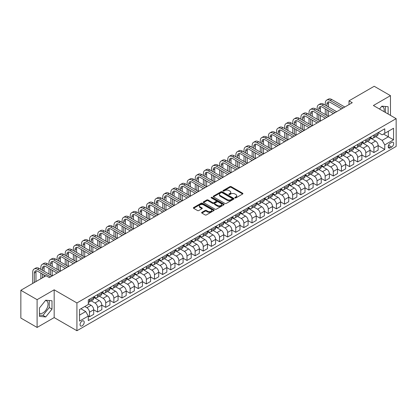 <?xml version="1.0" encoding="UTF-8"?>
<svg xmlns="http://www.w3.org/2000/svg" width="417" height="417" viewBox="0 0 417 417"><rect width="100%" height="100%" fill="white"/><g stroke="black" fill="none" stroke-linecap="round" stroke-linejoin="round"><path stroke-width="0.63" d="M234.995 197.898A0.631 0.365 0 0 0 235.892 197.898L242.668 193.983A0.902 0.521 0 0 0 242.934 193.613A0.902 0.521 0 0 0 242.668 193.248L231.185 186.613A0.902 0.521 0 0 0 229.908 186.613L223.126 190.527A0.631 0.365 0 0 0 222.939 190.788A0.631 0.365 0 0 0 223.126 191.043A0.631 0.365 0 0 0 224.018 191.043L224.899 190.538A2.888 1.668 0 0 1 228.98 190.538L229.939 191.09A2.888 1.668 0 0 1 230.783 192.268A2.888 1.668 0 0 1 229.939 193.446L229.063 193.957A0.631 0.365 0 0 0 228.876 194.213A0.631 0.365 0 0 0 229.063 194.473A0.631 0.365 0 0 0 229.955 194.473L230.83 193.962A2.888 1.668 0 0 1 234.917 193.962L235.871 194.515A2.888 1.668 0 0 1 236.72 195.698A2.888 1.668 0 0 1 235.871 196.876L234.995 197.382A0.631 0.365 0 0 0 234.813 197.637A0.631 0.365 0 0 0 234.995 197.898L234.995 197.382M39.443 313.24A7.172 4.139 120 0 0 42.987 312.859A7.172 4.139 120 0 0 47.674 306.542A7.172 4.139 120 0 0 46.574 300.793A7.172 4.139 120 0 0 45.516 300.469M82.128 325.849A2.94 1.699 120 0 0 84.046 323.253A2.94 1.699 120 0 0 83.598 320.897A2.94 1.699 120 0 0 82.128 321.043A2.94 1.699 120 0 0 80.205 323.634A2.94 1.699 120 0 0 80.658 325.995A2.94 1.699 120 0 0 82.128 325.849M381.644 106.408A7.172 4.139 -60 0 1 382.702 106.731A7.172 4.139 -60 0 1 384.01 111.641M201.891 212.331A0.902 0.521 0 0 0 201.625 212.701A0.902 0.521 0 0 0 201.891 213.066L205.112 214.927A0.902 0.521 0 0 0 206.389 214.927L213.921 210.58A0.902 0.521 0 0 0 214.187 210.215A0.902 0.521 0 0 0 213.921 209.845L202.433 203.215A0.902 0.521 0 0 0 201.156 203.215L193.629 207.562A0.902 0.521 0 0 0 193.363 207.927A0.902 0.521 0 0 0 193.629 208.297L197.517 210.543A0.902 0.521 0 0 0 198.794 210.543L202.021 208.682A0.902 0.521 0 0 0 202.281 208.318A0.902 0.521 0 0 0 202.021 207.947L200.087 206.832A2.413 1.392 0 0 1 199.383 205.847A2.413 1.392 0 0 1 200.869 204.559A2.413 1.392 0 0 1 203.501 204.862L211.065 209.225A2.413 1.392 0 0 1 211.773 210.215A2.413 1.392 0 0 1 210.283 211.502A2.413 1.392 0 0 1 207.65 211.2L206.389 210.47A0.902 0.521 0 0 0 205.112 210.47L201.891 212.331L201.891 213.066M54.168 289.815L37.103 299.667L20.85 290.284L20.85 318.056L37.103 327.444L54.168 317.587L76.926 330.728L76.926 302.951L54.168 289.815L54.168 317.587M390.463 115.363L390.463 95.655L373.392 105.511L396.15 118.647L76.926 302.951M390.463 95.655L374.205 86.272L349.013 100.82L349.013 104.573M20.85 290.284L46.042 275.736L49.295 277.613L352.266 102.697L349.013 100.82M224.961 203.47A0.902 0.521 0 0 0 226.238 203.47L233.765 199.123A0.902 0.521 0 0 0 234.031 198.753A0.902 0.521 0 0 0 233.765 198.388L222.282 191.752A0.902 0.521 0 0 0 221.005 191.752L213.473 196.099A0.902 0.521 0 0 0 213.207 196.47A0.902 0.521 0 0 0 213.473 196.84L224.961 203.47M211.523 198.033A0.631 0.365 0 0 1 212.164 198.122L212.164 197.371L223.846 204.116A0.902 0.521 0 0 1 224.106 204.481A0.902 0.521 0 0 1 223.846 204.851L216.314 209.198A0.902 0.521 0 0 1 215.036 209.198L203.548 202.568L203.548 201.828A0.902 0.521 0 0 0 203.287 202.198A0.902 0.521 0 0 0 203.548 202.568M203.548 201.828L206.775 199.972A0.902 0.521 0 0 1 208.047 199.972L212.706 202.662A0.902 0.521 0 0 0 213.984 202.662L216.121 201.427A0.902 0.521 0 0 0 216.387 201.057A0.902 0.521 0 0 0 216.121 200.686L211.273 197.887A0.631 0.365 0 0 1 211.085 197.632A0.631 0.365 0 0 1 211.476 197.293A0.631 0.365 0 0 1 212.164 197.371M391.662 142.411L390.234 143.234A2.851 1.647 120 0 0 388.373 145.747A2.851 1.647 120 0 0 388.811 148.03A2.851 1.647 120 0 0 390.234 147.889L391.662 147.06A2.851 1.647 120 0 0 393.528 144.553A2.851 1.647 120 0 0 393.09 142.265A2.851 1.647 120 0 0 391.662 142.411M76.926 330.728L396.15 146.424L396.15 118.647M378.24 132.554L382.17 134.827L384.771 133.325L384.771 128.78L88.305 299.948L88.305 304.488L79.527 309.555L79.527 321.116L88.305 316.05L88.305 320.595L384.771 149.427L384.771 144.887L382.17 140.383L375.707 136.651M384.771 133.325L393.549 128.259L393.549 139.82L384.771 144.887M37.103 299.667L37.103 327.444M383.536 134.039L388.347 136.818L388.347 131.261L393.549 128.259M382.17 140.383L388.347 136.818L393.549 139.82M79.527 315.111L85.704 311.546L80.893 308.768M88.305 316.086L89.473 316.764L89.473 312.224A3.68 2.121 -120 0 0 86.872 307.72L84.792 306.516M89.473 316.764L93.7 314.324L93.7 309.784A3.68 2.121 -120 0 0 91.099 305.275L88.305 303.665M93.7 309.821L97.599 312.072L97.599 307.532A3.68 2.121 -120 0 0 94.998 303.023L91.266 300.871M97.599 312.072L101.826 309.633L101.826 305.088A3.68 2.121 -120 0 0 99.225 300.584L93.7 297.394M101.826 305.129L105.725 307.381L105.725 302.836A3.68 2.121 -120 0 0 103.124 298.332L99.392 296.179M105.725 307.381L109.952 304.942L109.952 300.396A3.68 2.121 -120 0 0 107.351 295.893L101.826 292.703M109.952 300.438L113.857 302.69L113.857 298.145A3.68 2.121 -120 0 0 111.256 293.641L107.518 291.488M113.857 302.69L118.079 300.25L118.079 295.705A3.68 2.121 -120 0 0 115.478 291.202L109.952 288.011M118.079 295.742L121.983 297.993L121.983 293.453A3.68 2.121 -120 0 0 119.382 288.95L115.645 286.792M121.983 297.993L126.205 295.554L126.205 291.014A3.68 2.121 -120 0 0 123.604 286.51L118.079 283.32M126.205 291.05L130.109 293.302L130.109 288.762A3.68 2.121 -120 0 0 127.508 284.258L123.771 282.101M130.109 293.302L134.337 290.863L134.337 286.323A3.68 2.121 -120 0 0 131.736 281.819L126.205 278.629M134.337 286.359L138.236 288.611L138.236 284.071A3.68 2.121 -120 0 0 135.634 279.567L131.902 277.409M138.236 288.611L142.463 286.171L142.463 281.631A3.68 2.121 -120 0 0 139.862 277.128L134.337 273.933M142.463 281.668L146.362 283.92L146.362 279.38A3.68 2.121 -120 0 0 143.761 274.871L140.029 272.718M146.362 283.92L150.589 281.48L150.589 276.94A3.68 2.121 -120 0 0 147.988 272.431L142.463 269.241M150.589 276.977L154.488 279.228L154.488 274.683A3.68 2.121 -120 0 0 151.887 270.18L148.155 268.027M154.488 279.228L158.715 276.789L158.715 272.244A3.68 2.121 -120 0 0 156.114 267.74L150.589 264.55M158.715 272.285L162.614 274.537L162.614 269.992A3.68 2.121 -120 0 0 160.013 265.488L156.281 263.335M162.614 274.537L166.842 272.098L166.842 267.552A3.68 2.121 -120 0 0 164.241 263.049L158.715 259.859M166.842 267.589L170.741 269.846L170.741 265.301A3.68 2.121 -120 0 0 168.14 260.797L164.407 258.639M170.741 269.846L174.968 267.401L174.968 262.861A3.68 2.121 -120 0 0 172.367 258.358L166.842 255.168M174.968 262.898L178.867 265.149L178.867 260.609A3.68 2.121 -120 0 0 176.271 256.106L172.534 253.948M178.867 265.149L183.094 262.71L183.094 258.17A3.68 2.121 -120 0 0 180.493 253.666L174.968 250.476M183.094 258.206L186.998 260.458L186.998 255.918A3.68 2.121 -120 0 0 184.397 251.415L180.66 249.257M186.998 260.458L191.221 258.019L191.221 253.479A3.68 2.121 -120 0 0 188.62 248.975L183.094 245.785M191.221 253.515L195.125 255.767L195.125 251.227A3.68 2.121 -120 0 0 192.524 246.723L188.786 244.565M195.125 255.767L199.347 253.327L199.347 248.787A3.68 2.121 -120 0 0 196.751 244.284L191.221 241.089M199.347 248.824L203.251 251.076L203.251 246.536A3.68 2.121 -120 0 0 200.65 242.027L196.918 239.874M203.251 251.076L207.478 248.636L207.478 244.096A3.68 2.121 -120 0 0 204.877 239.587L199.347 236.397M207.478 244.133L211.377 246.384L211.377 241.839A3.68 2.121 -120 0 0 208.776 237.336L205.044 235.183M211.377 246.384L215.605 243.945L215.605 239.4A3.68 2.121 -120 0 0 213.004 234.896L207.478 231.706M215.605 239.441L219.504 241.693L219.504 237.148A3.68 2.121 -120 0 0 216.903 232.644L213.17 230.492M219.504 241.693L223.731 239.254L223.731 234.708A3.68 2.121 -120 0 0 221.13 230.205L215.605 227.015M223.731 234.745L227.63 237.002L227.63 232.457A3.68 2.121 -120 0 0 225.029 227.953L221.297 225.795M227.63 237.002L231.857 234.557L231.857 230.017A3.68 2.121 -120 0 0 229.256 225.514L223.731 222.324M231.857 230.054L235.756 232.305L235.756 227.765A3.68 2.121 -120 0 0 233.155 223.262L229.423 221.104M235.756 232.305L239.983 229.866L239.983 225.326A3.68 2.121 -120 0 0 237.382 220.822L231.857 217.632M239.983 225.362L243.882 227.614L243.882 223.074A3.68 2.121 -120 0 0 241.281 218.571L237.549 216.413M243.882 227.614L248.11 225.175L248.11 220.635A3.68 2.121 -120 0 0 245.509 216.131L239.983 212.941M248.11 220.671L252.014 222.923L252.014 218.383A3.68 2.121 -120 0 0 249.413 213.879L245.676 211.721M252.014 222.923L256.236 220.484L256.236 215.943A3.68 2.121 -120 0 0 253.635 211.44L248.11 208.245M256.236 215.98L260.14 218.232L260.14 213.692A3.68 2.121 -120 0 0 257.539 209.183L253.802 207.03M260.14 218.232L264.362 215.792L264.362 211.252A3.68 2.121 -120 0 0 261.761 206.743L256.236 203.553M264.362 211.289L268.267 213.54L268.267 208.995A3.68 2.121 -120 0 0 265.665 204.492L261.928 202.339M268.267 213.54L272.489 211.101L272.489 206.556A3.68 2.121 -120 0 0 269.893 202.052L264.362 198.862M272.489 206.597L276.393 208.849L276.393 204.304A3.68 2.121 -120 0 0 273.792 199.8L270.06 197.648M276.393 208.849L280.62 206.41L280.62 201.864A3.68 2.121 -120 0 0 278.019 197.361L272.489 194.171M280.62 201.901L284.519 204.153L284.519 199.613A3.68 2.121 -120 0 0 281.918 195.109L278.186 192.951M284.519 204.153L288.746 201.713L288.746 197.173A3.68 2.121 -120 0 0 286.145 192.67L280.62 189.48M288.746 197.21L292.645 199.462L292.645 194.921A3.68 2.121 -120 0 0 290.044 190.418L286.312 188.26M292.645 199.462L296.873 197.022L296.873 192.482A3.68 2.121 -120 0 0 294.272 187.978L288.746 184.788M296.873 192.518L300.772 194.77L300.772 190.23A3.68 2.121 -120 0 0 298.171 185.727L294.438 183.569M300.772 194.77L304.999 192.331L304.999 187.791A3.68 2.121 -120 0 0 302.398 183.287L296.873 180.097M304.999 187.827L308.898 190.079L308.898 185.539A3.68 2.121 -120 0 0 306.297 181.035L302.565 178.877M308.898 190.079L313.125 187.64L313.125 183.099A3.68 2.121 -120 0 0 310.524 178.591L304.999 175.401M313.125 183.136L317.024 185.388L317.024 180.848A3.68 2.121 -120 0 0 314.428 176.339L310.691 174.186M317.024 185.388L321.252 182.948L321.252 178.403A3.68 2.121 -120 0 0 318.651 173.899L313.125 170.709M321.252 178.445L325.156 180.697L325.156 176.151A3.68 2.121 -120 0 0 322.555 171.648L318.817 169.495M325.156 180.697L329.378 178.257L329.378 173.712A3.68 2.121 -120 0 0 326.777 169.208L321.252 166.018M329.378 173.753L333.282 176.005L333.282 171.46A3.68 2.121 -120 0 0 330.681 166.956L326.944 164.804M333.282 176.005L337.504 173.566L337.504 169.021A3.68 2.121 -120 0 0 334.903 164.517L329.378 161.327M337.504 169.057L341.408 171.309L341.408 166.769A3.68 2.121 -120 0 0 338.807 162.265L335.075 160.107M341.408 171.309L345.636 168.869L345.636 164.329A3.68 2.121 -120 0 0 343.035 159.826L337.504 156.636M345.636 164.366L349.535 166.618L349.535 162.077A3.68 2.121 -120 0 0 346.934 157.574L343.201 155.416M349.535 166.618L353.762 164.178L353.762 159.638A3.68 2.121 -120 0 0 351.161 155.134L345.636 151.944M353.762 159.675L357.661 161.926L357.661 157.386A3.68 2.121 -120 0 0 355.06 152.883L351.328 150.725M357.661 161.926L361.888 159.487L361.888 154.947A3.68 2.121 -120 0 0 359.287 150.443L353.762 147.248M361.888 154.983L365.787 157.235L365.787 152.695A3.68 2.121 -120 0 0 363.186 148.191L359.454 146.033M365.787 157.235L370.015 154.796L370.015 150.256A3.68 2.121 -120 0 0 367.413 145.747L361.888 142.557M370.015 150.292L373.913 152.544L373.913 148.004A3.68 2.121 -120 0 0 371.312 143.495L367.58 141.342M373.913 152.544L378.141 150.104L378.141 145.559A3.68 2.121 -120 0 0 375.54 141.055L370.015 137.865M370.114 137.245L371.312 137.944A3.68 2.121 -120 0 0 373.152 138.126A3.68 2.121 -120 0 0 373.913 136.442L373.913 135.051M361.982 141.936L363.186 142.635A3.68 2.121 -120 0 0 365.026 142.817A3.68 2.121 -120 0 0 365.787 141.134L365.787 139.742M353.856 146.633L355.06 147.326A3.68 2.121 -120 0 0 356.9 147.509A3.68 2.121 -120 0 0 357.661 145.825L357.661 144.433M345.729 151.324L346.934 152.017A3.68 2.121 -120 0 0 348.774 152.2A3.68 2.121 -120 0 0 349.535 150.516L349.535 149.13M337.603 156.015L338.807 156.709A3.68 2.121 -120 0 0 340.647 156.891A3.68 2.121 -120 0 0 341.408 155.207L341.408 153.821M329.477 160.707L330.681 161.4A3.68 2.121 -120 0 0 332.521 161.582A3.68 2.121 -120 0 0 333.282 159.899L333.282 158.512M321.351 165.398L322.555 166.091A3.68 2.121 -120 0 0 324.39 166.274A3.68 2.121 -120 0 0 325.156 164.59L325.156 163.203M313.224 170.089L314.428 170.788A3.68 2.121 -120 0 0 316.263 170.97A3.68 2.121 -120 0 0 317.024 169.286L317.024 167.895M305.098 174.786L306.297 175.479A3.68 2.121 -120 0 0 308.137 175.661A3.68 2.121 -120 0 0 308.898 173.978L308.898 172.586M296.972 179.477L298.171 180.17A3.68 2.121 -120 0 0 300.011 180.352A3.68 2.121 -120 0 0 300.772 178.669L300.772 177.277M288.84 184.168L290.044 184.861A3.68 2.121 -120 0 0 291.884 185.044A3.68 2.121 -120 0 0 292.645 183.36L292.645 181.974M280.714 188.859L281.918 189.553A3.68 2.121 -120 0 0 283.758 189.735A3.68 2.121 -120 0 0 284.519 188.051L284.519 186.665M272.588 193.551L273.792 194.244A3.68 2.121 -120 0 0 275.632 194.426A3.68 2.121 -120 0 0 276.393 192.743L276.393 191.356M264.461 198.242L265.665 198.935A3.68 2.121 -120 0 0 267.506 199.118A3.68 2.121 -120 0 0 268.267 197.434L268.267 196.047M256.335 202.933L257.539 203.632A3.68 2.121 -120 0 0 259.374 203.814A3.68 2.121 -120 0 0 260.14 202.13L260.14 200.739M248.209 207.63L249.413 208.323A3.68 2.121 -120 0 0 251.248 208.505A3.68 2.121 -120 0 0 252.014 206.822L252.014 205.43M240.083 212.321L241.281 213.014A3.68 2.121 -120 0 0 243.121 213.196A3.68 2.121 -120 0 0 243.882 211.513L243.882 210.121M231.956 217.012L233.155 217.705A3.68 2.121 -120 0 0 234.995 217.888A3.68 2.121 -120 0 0 235.756 216.204L235.756 214.818M223.825 221.703L225.029 222.397A3.68 2.121 -120 0 0 226.869 222.579A3.68 2.121 -120 0 0 227.63 220.895L227.63 219.509M215.698 226.395L216.903 227.088A3.68 2.121 -120 0 0 218.743 227.27A3.68 2.121 -120 0 0 219.504 225.587L219.504 224.2M207.572 231.086L208.776 231.784A3.68 2.121 -120 0 0 210.616 231.961A3.68 2.121 -120 0 0 211.377 230.278L211.377 228.891M199.446 235.777L200.65 236.475A3.68 2.121 -120 0 0 202.49 236.658A3.68 2.121 -120 0 0 203.251 234.974L203.251 233.583M191.32 240.473L192.524 241.167A3.68 2.121 -120 0 0 194.364 241.349A3.68 2.121 -120 0 0 195.125 239.666L195.125 238.274M183.193 245.165L184.397 245.858A3.68 2.121 -120 0 0 186.232 246.04A3.68 2.121 -120 0 0 186.998 244.357L186.998 242.965M175.067 249.856L176.271 250.549A3.68 2.121 -120 0 0 178.106 250.732A3.68 2.121 -120 0 0 178.867 249.048L178.867 247.662M166.941 254.547L168.14 255.24A3.68 2.121 -120 0 0 169.98 255.423A3.68 2.121 -120 0 0 170.741 253.739L170.741 252.353M158.814 259.238L160.013 259.932A3.68 2.121 -120 0 0 161.853 260.114A3.68 2.121 -120 0 0 162.614 258.431L162.614 257.044M150.683 263.93L151.887 264.628A3.68 2.121 -120 0 0 153.727 264.811A3.68 2.121 -120 0 0 154.488 263.127L154.488 261.735M142.557 268.621L143.761 269.319A3.68 2.121 -120 0 0 145.601 269.502A3.68 2.121 -120 0 0 146.362 267.818L146.362 266.427M134.43 273.317L135.634 274.011A3.68 2.121 -120 0 0 137.474 274.193A3.68 2.121 -120 0 0 138.236 272.509L138.236 271.118M126.304 278.009L127.508 278.702A3.68 2.121 -120 0 0 129.348 278.884A3.68 2.121 -120 0 0 130.109 277.201L130.109 275.809M118.178 282.7L119.382 283.393A3.68 2.121 -120 0 0 121.222 283.576A3.68 2.121 -120 0 0 121.983 281.892L121.983 280.505M110.052 287.391L111.256 288.084A3.68 2.121 -120 0 0 113.09 288.267A3.68 2.121 -120 0 0 113.857 286.583L113.857 285.197M101.925 292.082L103.124 292.776A3.68 2.121 -120 0 0 104.964 292.958A3.68 2.121 -120 0 0 105.725 291.274L105.725 289.888M93.799 296.774L94.998 297.472A3.68 2.121 -120 0 0 96.838 297.655A3.68 2.121 -120 0 0 97.599 295.971L97.599 294.579M378.141 145.601L384.771 149.427M373.152 138.126L377.38 135.681A3.68 2.121 -120 0 0 378.141 133.998L378.141 132.611M365.026 142.817L369.253 140.378A3.68 2.121 -120 0 0 370.015 138.694L370.015 137.302M356.9 147.509L361.127 145.069A3.68 2.121 -120 0 0 361.888 143.385L361.888 141.994M348.774 152.2L353.001 149.76A3.68 2.121 -120 0 0 353.762 148.077L353.762 146.685M340.647 156.891L344.869 154.452A3.68 2.121 -120 0 0 345.636 152.768L345.636 151.381M332.521 161.582L336.743 159.143A3.68 2.121 -120 0 0 337.504 157.459L337.504 156.073M324.39 166.274L328.617 163.834A3.68 2.121 -120 0 0 329.378 162.15L329.378 160.764M316.263 170.97L320.491 168.525A3.68 2.121 -120 0 0 321.252 166.842L321.252 165.455M308.137 175.661L312.364 173.222A3.68 2.121 -120 0 0 313.125 171.538L313.125 170.146M300.011 180.352L304.238 177.913A3.68 2.121 -120 0 0 304.999 176.229L304.999 174.838M291.884 185.044L296.112 182.604A3.68 2.121 -120 0 0 296.873 180.921L296.873 179.529M283.758 189.735L287.985 187.296A3.68 2.121 -120 0 0 288.746 185.612L288.746 184.225M275.632 194.426L279.854 191.987A3.68 2.121 -120 0 0 280.62 190.303L280.62 188.917M267.506 199.118L271.728 196.678A3.68 2.121 -120 0 0 272.489 194.994L272.489 193.608M259.374 203.814L263.601 201.375A3.68 2.121 -120 0 0 264.362 199.691L264.362 198.299M251.248 208.505L255.475 206.066A3.68 2.121 -120 0 0 256.236 204.382L256.236 202.99M243.121 213.196L247.349 210.757A3.68 2.121 -120 0 0 248.11 209.073L248.11 207.682M234.995 217.888L239.222 215.448A3.68 2.121 -120 0 0 239.983 213.765L239.983 212.373M226.869 222.579L231.096 220.14A3.68 2.121 -120 0 0 231.857 218.456L231.857 217.069M218.743 227.27L222.97 224.831A3.68 2.121 -120 0 0 223.731 223.147L223.731 221.761M210.616 231.961L214.844 229.522A3.68 2.121 -120 0 0 215.605 227.838L215.605 226.452M202.49 236.658L206.712 234.218A3.68 2.121 -120 0 0 207.478 232.535L207.478 231.143M194.364 241.349L198.586 238.91A3.68 2.121 -120 0 0 199.347 237.226L199.347 235.834M186.232 246.04L190.46 243.601A3.68 2.121 -120 0 0 191.221 241.917L191.221 240.526M178.106 250.732L182.333 248.292A3.68 2.121 -120 0 0 183.094 246.609L183.094 245.222M169.98 255.423L174.207 252.983A3.68 2.121 -120 0 0 174.968 251.3L174.968 249.913M161.853 260.114L166.081 257.675A3.68 2.121 -120 0 0 166.842 255.991L166.842 254.605M153.727 264.811L157.954 262.366A3.68 2.121 -120 0 0 158.715 260.682L158.715 259.296M145.601 269.502L149.828 267.062A3.68 2.121 -120 0 0 150.589 265.379L150.589 263.987M137.474 274.193L141.697 271.754A3.68 2.121 -120 0 0 142.463 270.07L142.463 268.678M129.348 278.884L133.57 276.445A3.68 2.121 -120 0 0 134.337 274.761L134.337 273.37M121.222 283.576L125.444 281.136A3.68 2.121 -120 0 0 126.205 279.453L126.205 278.066M113.09 288.267L117.318 285.827A3.68 2.121 -120 0 0 118.079 284.144L118.079 282.757M104.964 292.958L109.191 290.519A3.68 2.121 -120 0 0 109.952 288.835L109.952 287.449M96.838 297.655L101.065 295.21A3.68 2.121 -120 0 0 101.826 293.526L101.826 292.14M88.305 302.492A3.68 2.121 -120 0 0 88.712 302.346L92.939 299.906A3.68 2.121 -120 0 0 93.7 298.223L93.7 296.831M88.712 302.346A3.68 2.121 -120 0 0 89.473 300.662L89.473 299.27M85.704 311.546L88.305 316.05M388.123 114.013L388.123 106.716L381.847 106.153L379.522 109.045M39.443 316.383L45.719 316.946L51.995 309.143L51.995 300.777L45.719 300.214L39.443 308.022L39.443 316.383M385.391 112.434L385.391 106.471M39.443 315.054L42.987 315.372L49.263 307.564L49.263 300.532M49.263 307.564L51.995 309.143M42.987 315.372L45.719 316.946M235.251 197.986L235.871 197.627A2.888 1.668 0 0 0 236.72 196.449L236.72 195.698M230.783 192.268L230.783 193.019A2.888 1.668 0 0 1 229.939 194.197L229.314 194.562M242.668 193.248L242.668 193.983L231.185 187.363A0.902 0.521 0 0 0 229.908 187.363L223.376 191.132M233.765 198.388L233.765 199.123L222.282 192.503A0.902 0.521 0 0 0 221.005 192.503L213.483 196.845L213.473 196.099M232.17 199.013A0.631 0.365 0 0 0 232.358 198.753A0.631 0.365 0 0 0 232.17 198.497L222.089 192.675A0.631 0.365 0 0 0 221.198 192.675L220.27 193.207A2.888 1.668 0 0 0 219.425 194.39A2.888 1.668 0 0 0 220.27 195.568L227.161 199.545A2.888 1.668 0 0 0 231.247 199.545L232.17 199.013L232.17 199.764A0.631 0.365 0 0 0 232.358 199.503L232.358 198.753M219.425 194.39L219.425 195.14A2.888 1.668 0 0 0 220.27 196.318L220.27 195.568M232.17 199.764L231.247 200.296A2.888 1.668 0 0 1 227.161 200.296L220.27 196.318M203.564 202.573L206.775 200.723L206.775 199.972M216.387 201.057L216.387 201.807A0.902 0.521 0 0 1 216.121 202.177L213.984 203.413A0.902 0.521 0 0 1 212.706 203.413L208.047 200.723A0.902 0.521 0 0 0 206.775 200.723M212.164 198.122L223.83 204.856M217.544 205.451A2.413 1.392 0 0 0 220.171 205.753A2.413 1.392 0 0 0 221.662 204.466A2.413 1.392 0 0 0 220.958 203.48L218.289 201.943A0.902 0.521 0 0 0 217.017 201.943L214.875 203.173A0.902 0.521 0 0 0 214.614 203.543A0.902 0.521 0 0 0 214.875 203.913L217.544 205.451L217.544 206.201A2.413 1.392 0 0 0 220.171 206.504A2.413 1.392 0 0 0 221.662 205.216L221.662 204.466M214.614 203.543L214.614 204.294A0.902 0.521 0 0 0 214.875 204.664L214.875 203.913M217.544 206.201L214.875 204.664M211.773 210.215L211.773 210.966A2.413 1.392 0 0 1 210.283 212.253A2.413 1.392 0 0 1 207.65 211.951L206.389 211.221A0.902 0.521 0 0 0 205.112 211.221L201.901 213.077M199.383 205.847L199.383 206.597A2.413 1.392 0 0 0 200.087 207.583L200.087 206.832M202.021 207.947L202.021 208.682L200.087 207.583M213.921 209.845L213.921 210.58L202.433 203.965A0.902 0.521 0 0 0 201.156 203.965L193.639 208.302M325.286 105.136L325.286 103.26A6.896 3.982 60 0 1 326.714 100.101L328.335 99.163A6.896 3.982 60 0 1 331.786 99.507L344.786 107.013M326.714 100.101A6.896 3.982 60 0 1 330.16 100.445L343.165 107.951M341.539 108.889L330.16 102.321A4.597 2.653 -120 0 0 327.861 102.092A4.597 2.653 -120 0 0 326.907 104.198L326.907 106.074M328.82 101.878A4.597 2.653 -120 0 0 328.533 103.26L328.533 107.013M326.907 109.827L326.907 115.457M328.533 110.766L328.533 116.395L315.533 108.889L313.907 109.827L326.907 117.333M325.286 114.519L325.286 108.889M317.155 109.827L317.155 107.951A6.896 3.982 60 0 1 318.583 104.792L320.209 103.854A6.896 3.982 60 0 1 323.66 104.198L336.66 111.704M318.583 104.792A6.896 3.982 60 0 1 322.033 105.136L335.033 112.642M333.412 113.58L322.033 107.013A4.597 2.653 -120 0 0 319.735 106.783A4.597 2.653 -120 0 0 318.781 108.889L318.781 110.766M320.694 106.57A4.597 2.653 -120 0 0 320.407 107.951L320.407 111.704M318.781 114.519L318.781 120.148M320.407 115.457L320.407 121.086L307.402 113.58L305.781 114.519L318.781 122.025M317.155 119.21L317.155 113.58M325.281 118.272L313.907 111.704A4.597 2.653 -120 0 0 311.608 111.475A4.597 2.653 -120 0 0 310.655 113.58L310.655 115.457M312.568 111.266A4.597 2.653 -120 0 0 312.281 112.642L312.281 116.395M310.655 119.21L310.655 124.839M312.281 120.148L312.281 125.778L299.276 118.272L297.655 119.21L310.655 126.716M309.028 123.901L309.028 118.272M309.028 114.519L309.028 112.642A6.896 3.982 60 0 1 310.457 109.483A6.896 3.982 60 0 1 313.907 109.827M310.457 109.483L312.083 108.545A6.896 3.982 60 0 1 315.533 108.889M317.155 122.963L305.781 116.395A4.597 2.653 -120 0 0 303.482 116.166A4.597 2.653 -120 0 0 302.528 118.272L302.528 120.148M304.441 115.957A4.597 2.653 -120 0 0 304.155 117.333L304.155 121.086M302.528 123.901L302.528 129.531M304.155 124.839L304.155 130.474L291.149 122.963L289.523 123.901L302.528 131.412M300.902 128.592L300.902 122.963M300.902 119.21L300.902 117.333A6.896 3.982 60 0 1 302.33 114.175A6.896 3.982 60 0 1 305.781 114.519M302.33 114.175L303.957 113.236A6.896 3.982 60 0 1 307.402 113.58M309.028 127.654L297.655 121.086A4.597 2.653 -120 0 0 295.356 120.862A4.597 2.653 -120 0 0 294.402 122.963L294.402 124.839M296.315 120.649A4.597 2.653 -120 0 0 296.028 122.025L296.028 125.778M294.402 128.592L294.402 134.227M296.028 129.531L296.028 135.165L283.023 127.654L281.397 128.592L294.402 136.104M292.776 133.289L292.776 127.654M292.776 123.901L292.776 122.025A6.896 3.982 60 0 1 294.204 118.871A6.896 3.982 60 0 1 297.655 119.21M294.204 118.871L295.83 117.933A6.896 3.982 60 0 1 299.276 118.272M300.902 132.351L289.523 125.778A4.597 2.653 -120 0 0 287.224 125.553A4.597 2.653 -120 0 0 286.276 127.654L286.276 129.531M288.189 125.34A4.597 2.653 -120 0 0 287.902 126.716L287.902 130.474M286.276 133.289L286.276 138.918M287.902 134.227L287.902 139.857L274.897 132.351L273.271 133.289L286.276 140.795M284.649 137.98L284.649 132.351M284.649 128.592L284.649 126.716A6.896 3.982 60 0 1 286.078 123.562A6.896 3.982 60 0 1 289.523 123.901M286.078 123.562L287.704 122.624A6.896 3.982 60 0 1 291.149 122.963M292.776 137.042L281.397 130.474A4.597 2.653 -120 0 0 279.098 130.245A4.597 2.653 -120 0 0 278.149 132.351L278.149 134.227M280.062 130.031A4.597 2.653 -120 0 0 279.771 131.412L279.771 135.165M278.149 137.98L278.149 143.61M279.771 138.918L279.771 144.548L266.771 137.042L265.144 137.98L278.149 145.486M276.523 142.671L276.523 137.042M276.523 133.289L276.523 131.412A6.896 3.982 60 0 1 277.951 128.254A6.896 3.982 60 0 1 281.397 128.592M277.951 128.254L279.578 127.315A6.896 3.982 60 0 1 283.023 127.654M284.649 141.733L273.271 135.165A4.597 2.653 -120 0 0 270.972 134.936A4.597 2.653 -120 0 0 270.023 137.042L270.023 138.918M271.936 134.722A4.597 2.653 -120 0 0 271.644 136.104L271.644 139.857M270.023 142.671L270.023 148.301M271.644 143.61L271.644 149.239L258.644 141.733L257.018 142.671L270.023 150.177M268.397 147.363L268.397 141.733M268.397 137.98L268.397 136.104A6.896 3.982 60 0 1 269.825 132.945A6.896 3.982 60 0 1 273.271 133.289M269.825 132.945L271.451 132.007A6.896 3.982 60 0 1 274.897 132.351M276.523 146.424L265.144 139.857A4.597 2.653 -120 0 0 262.846 139.627A4.597 2.653 -120 0 0 261.892 141.733L261.892 143.61M263.805 139.414A4.597 2.653 -120 0 0 263.518 140.795L263.518 144.548M261.892 147.363L261.892 152.992M263.518 148.301L263.518 153.93L250.518 146.424L248.892 147.363L261.892 154.869M260.271 152.054L260.271 146.424M260.271 142.671L260.271 140.795A6.896 3.982 60 0 1 261.699 137.636A6.896 3.982 60 0 1 265.144 137.98M261.699 137.636L263.32 136.698A6.896 3.982 60 0 1 266.771 137.042M268.397 151.116L257.018 144.548A4.597 2.653 -120 0 0 254.719 144.318A4.597 2.653 -120 0 0 253.765 146.424L253.765 148.301M255.678 144.11A4.597 2.653 -120 0 0 255.392 145.486L255.392 149.239M253.765 152.054L253.765 157.683M255.392 152.992L255.392 158.622L242.392 151.116L240.765 152.054L253.765 159.56M252.139 156.745L252.139 151.116M252.139 147.363L252.139 145.486A6.896 3.982 60 0 1 253.567 142.327A6.896 3.982 60 0 1 257.018 142.671M253.567 142.327L255.194 141.389A6.896 3.982 60 0 1 258.644 141.733M260.271 155.807L248.892 149.239A4.597 2.653 -120 0 0 246.593 149.01A4.597 2.653 -120 0 0 245.639 151.116L245.639 152.992M247.552 148.801A4.597 2.653 -120 0 0 247.265 150.177L247.265 153.93M245.639 156.745L245.639 162.38M247.265 157.683L247.265 163.318L234.26 155.807L232.639 156.745L245.639 164.256M244.013 161.436L244.013 155.807M244.013 152.054L244.013 150.177A6.896 3.982 60 0 1 245.441 147.024A6.896 3.982 60 0 1 248.892 147.363M245.441 147.024L247.067 146.08A6.896 3.982 60 0 1 250.518 146.424M252.139 160.498L240.765 153.93A4.597 2.653 -120 0 0 238.467 153.706A4.597 2.653 -120 0 0 237.513 155.807L237.513 157.683M239.426 153.492A4.597 2.653 -120 0 0 239.139 154.869L239.139 158.622M237.513 161.436L237.513 167.071M239.139 162.38L239.139 168.009L226.134 160.498L224.508 161.436L237.513 168.948M235.886 166.133L235.886 160.498M235.886 156.745L235.886 154.869A6.896 3.982 60 0 1 237.315 151.715A6.896 3.982 60 0 1 240.765 152.054M237.315 151.715L238.941 150.777A6.896 3.982 60 0 1 242.392 151.116M244.013 165.195L232.639 158.622A4.597 2.653 -120 0 0 230.34 158.397A4.597 2.653 -120 0 0 229.386 160.498L229.386 162.38M231.299 158.184A4.597 2.653 -120 0 0 231.013 159.56L231.013 163.318M229.386 166.133L229.386 171.762M231.013 167.071L231.013 172.701L218.008 165.195L216.381 166.133L229.386 173.639M227.76 170.824L227.76 165.195M227.76 161.436L227.76 159.56A6.896 3.982 60 0 1 229.188 156.406A6.896 3.982 60 0 1 232.639 156.745M229.188 156.406L230.815 155.468A6.896 3.982 60 0 1 234.26 155.807M235.886 169.886L224.508 163.318A4.597 2.653 -120 0 0 222.209 163.089A4.597 2.653 -120 0 0 221.26 165.195L221.26 167.071M223.173 162.875A4.597 2.653 -120 0 0 222.887 164.256L222.887 168.009M221.26 170.824L221.26 176.454M222.887 171.762L222.887 177.392L209.881 169.886L208.255 170.824L221.26 178.33M219.634 175.515L219.634 169.886M219.634 166.133L219.634 164.256A6.896 3.982 60 0 1 221.062 161.098A6.896 3.982 60 0 1 224.508 161.436M221.062 161.098L222.688 160.159A6.896 3.982 60 0 1 226.134 160.498M227.76 174.577L216.381 168.009A4.597 2.653 -120 0 0 214.083 167.78A4.597 2.653 -120 0 0 213.134 169.886L213.134 171.762M215.047 167.566A4.597 2.653 -120 0 0 214.76 168.948L214.76 172.701M213.134 175.515L213.134 181.145M214.76 176.454L214.76 182.083L201.755 174.577L200.129 175.515L213.134 183.021M211.508 180.207L211.508 174.577M211.508 170.824L211.508 168.948A6.896 3.982 60 0 1 212.936 165.789A6.896 3.982 60 0 1 216.381 166.133M212.936 165.789L214.562 164.851A6.896 3.982 60 0 1 218.008 165.195M219.634 179.268L208.255 172.701A4.597 2.653 -120 0 0 205.956 172.471A4.597 2.653 -120 0 0 205.008 174.577L205.008 176.454M206.921 172.257A4.597 2.653 -120 0 0 206.629 173.639L206.629 177.392M205.008 180.207L205.008 185.836M206.629 181.145L206.629 186.774L193.629 179.268L192.002 180.207L205.008 187.713M203.381 184.898L203.381 179.268M203.381 175.515L203.381 173.639A6.896 3.982 60 0 1 204.81 170.48A6.896 3.982 60 0 1 208.255 170.824M204.81 170.48L206.436 169.542A6.896 3.982 60 0 1 209.881 169.886M211.508 183.96L200.129 177.392A4.597 2.653 -120 0 0 197.83 177.162A4.597 2.653 -120 0 0 196.876 179.268L196.876 181.145M198.794 176.954A4.597 2.653 -120 0 0 198.502 178.33L198.502 182.083M196.876 184.898L196.876 190.527M198.502 185.836L198.502 191.466L185.502 183.96L183.876 184.898L196.876 192.404M195.255 189.589L195.255 183.96M195.255 180.207L195.255 178.33A6.896 3.982 60 0 1 196.683 175.171A6.896 3.982 60 0 1 200.129 175.515M196.683 175.171L198.304 174.233A6.896 3.982 60 0 1 201.755 174.577M203.381 188.651L192.002 182.083A4.597 2.653 -120 0 0 189.704 181.854A4.597 2.653 -120 0 0 188.75 183.96L188.75 185.836M190.663 181.645A4.597 2.653 -120 0 0 190.376 183.021L190.376 186.774M188.75 189.589L188.75 195.224M190.376 190.527L190.376 196.162L177.376 188.651L175.75 189.589L188.75 197.1M187.129 194.286L187.129 188.651M187.129 184.898L187.129 183.021A6.896 3.982 60 0 1 188.557 179.868A6.896 3.982 60 0 1 192.002 180.207M188.557 179.868L190.178 178.929A6.896 3.982 60 0 1 193.629 179.268M195.255 193.342L183.876 186.774A4.597 2.653 -120 0 0 181.577 186.55A4.597 2.653 -120 0 0 180.624 188.651L180.624 190.527M182.537 186.336A4.597 2.653 -120 0 0 182.25 187.713L182.25 191.466M180.624 194.286L180.624 199.915M182.25 195.224L182.25 200.853L169.245 193.342L167.624 194.286L180.624 201.792M178.997 198.977L178.997 193.342M178.997 189.589L178.997 187.713A6.896 3.982 60 0 1 180.425 184.559A6.896 3.982 60 0 1 183.876 184.898M180.425 184.559L182.052 183.621A6.896 3.982 60 0 1 185.502 183.96M187.129 198.039L175.75 191.466A4.597 2.653 -120 0 0 173.451 191.241A4.597 2.653 -120 0 0 172.497 193.347L172.497 195.224M174.41 191.028A4.597 2.653 -120 0 0 174.124 192.404L174.124 196.162M172.497 198.977L172.497 204.606M174.124 199.915L174.124 205.545L161.118 198.039L159.497 198.977L172.497 206.483M170.871 203.668L170.871 198.039M170.871 194.286L170.871 192.404A6.896 3.982 60 0 1 172.299 189.25A6.896 3.982 60 0 1 175.75 189.589M172.299 189.25L173.925 188.312A6.896 3.982 60 0 1 177.376 188.651M178.997 202.73L167.624 196.162A4.597 2.653 -120 0 0 165.325 195.933A4.597 2.653 -120 0 0 164.371 198.039L164.371 199.915M166.284 195.719A4.597 2.653 -120 0 0 165.997 197.1L165.997 200.853M164.371 203.668L164.371 209.298M165.997 204.606L165.997 210.236L152.992 202.73L151.366 203.668L164.371 211.174M162.745 208.359L162.745 202.73M162.745 198.977L162.745 197.1A6.896 3.982 60 0 1 164.173 193.941A6.896 3.982 60 0 1 167.624 194.286M164.173 193.941L165.799 193.003A6.896 3.982 60 0 1 169.245 193.342M170.871 207.421L159.497 200.853A4.597 2.653 -120 0 0 157.199 200.624A4.597 2.653 -120 0 0 156.245 202.73L156.245 204.606M158.158 200.41A4.597 2.653 -120 0 0 157.871 201.792L157.871 205.545M156.245 208.359L156.245 213.989M157.871 209.298L157.871 214.927L144.866 207.421L143.239 208.359L156.245 215.865M154.618 213.051L154.618 207.421M154.618 203.668L154.618 201.792A6.896 3.982 60 0 1 156.047 198.633A6.896 3.982 60 0 1 159.497 198.977M156.047 198.633L157.673 197.694A6.896 3.982 60 0 1 161.118 198.039M162.745 212.112L151.366 205.545A4.597 2.653 -120 0 0 149.067 205.315A4.597 2.653 -120 0 0 148.118 207.421L148.118 209.298M150.031 205.107A4.597 2.653 -120 0 0 149.745 206.483L149.745 210.236M148.118 213.051L148.118 218.68M149.745 213.989L149.745 219.618L136.74 212.112L135.113 213.051L148.118 220.557M146.492 217.742L146.492 212.112M146.492 208.359L146.492 206.483A6.896 3.982 60 0 1 147.92 203.324A6.896 3.982 60 0 1 151.366 203.668M147.92 203.324L149.547 202.386A6.896 3.982 60 0 1 152.992 202.73M154.618 216.804L143.239 210.236A4.597 2.653 -120 0 0 140.941 210.006A4.597 2.653 -120 0 0 139.992 212.112L139.992 213.989M141.905 209.798A4.597 2.653 -120 0 0 141.613 211.174L141.613 214.927M139.992 217.742L139.992 223.371M141.613 218.68L141.613 224.31L128.613 216.804L126.987 217.742L139.992 225.248M138.366 222.433L138.366 216.804M138.366 213.051L138.366 211.174A6.896 3.982 60 0 1 139.794 208.015A6.896 3.982 60 0 1 143.239 208.359M139.794 208.015L141.42 207.077A6.896 3.982 60 0 1 144.866 207.421M146.492 221.495L135.113 214.927A4.597 2.653 -120 0 0 132.815 214.698A4.597 2.653 -120 0 0 131.866 216.804L131.866 218.68M133.779 214.489A4.597 2.653 -120 0 0 133.487 215.865L133.487 219.618M131.866 222.433L131.866 228.068M133.487 223.371L133.487 229.006L120.487 221.495L118.861 222.433L131.866 229.944M130.24 227.129L130.24 221.495M130.24 217.742L130.24 215.865A6.896 3.982 60 0 1 131.668 212.712A6.896 3.982 60 0 1 135.113 213.051M131.668 212.712L133.294 211.773A6.896 3.982 60 0 1 136.74 212.112M138.366 226.191L126.987 219.618A4.597 2.653 -120 0 0 124.688 219.394A4.597 2.653 -120 0 0 123.734 221.495L123.734 223.371M125.647 219.18A4.597 2.653 -120 0 0 125.361 220.557L125.361 224.31M123.734 227.129L123.734 232.759M125.361 228.068L125.361 233.697L112.361 226.191L110.734 227.129L123.734 234.635M122.113 231.821L122.113 226.191M122.113 222.433L122.113 220.557A6.896 3.982 60 0 1 123.541 217.403A6.896 3.982 60 0 1 126.987 217.742M123.541 217.403L125.163 216.465A6.896 3.982 60 0 1 128.613 216.804M130.24 230.882L118.861 224.31A4.597 2.653 -120 0 0 116.562 224.085A4.597 2.653 -120 0 0 115.608 226.191L115.608 228.068M117.521 223.872A4.597 2.653 -120 0 0 117.234 225.253L117.234 229.006M115.608 231.821L115.608 237.45M117.234 232.759L117.234 238.388L104.234 230.882L102.608 231.821L115.608 239.327M113.982 236.512L113.982 230.882M113.982 227.129L113.982 225.253A6.896 3.982 60 0 1 115.41 222.094A6.896 3.982 60 0 1 118.861 222.433M115.41 222.094L117.036 221.156A6.896 3.982 60 0 1 120.487 221.495M122.113 235.574L110.734 229.006A4.597 2.653 -120 0 0 108.436 228.777A4.597 2.653 -120 0 0 107.482 230.882L107.482 232.759M109.395 228.563A4.597 2.653 -120 0 0 109.108 229.944L109.108 233.697M107.482 236.512L107.482 242.141M109.108 237.45L109.108 243.08L96.103 235.574L94.482 236.512L107.482 244.018M105.855 241.203L105.855 235.574M105.855 231.821L105.855 229.944A6.896 3.982 60 0 1 107.284 226.785A6.896 3.982 60 0 1 110.734 227.129M107.284 226.785L108.91 225.847A6.896 3.982 60 0 1 112.361 226.191M113.982 240.265L102.608 233.697A4.597 2.653 -120 0 0 100.309 233.468A4.597 2.653 -120 0 0 99.355 235.574L99.355 237.45M101.268 233.254A4.597 2.653 -120 0 0 100.982 234.635L100.982 238.388M99.355 241.203L99.355 246.833M100.982 242.141L100.982 247.771L87.977 240.265L86.35 241.203L99.355 248.709M97.729 245.894L97.729 240.265M97.729 236.512L97.729 234.635A6.896 3.982 60 0 1 99.157 231.477A6.896 3.982 60 0 1 102.608 231.821M99.157 231.477L100.784 230.538A6.896 3.982 60 0 1 104.234 230.882M105.855 244.956L94.482 238.388A4.597 2.653 -120 0 0 92.183 238.159A4.597 2.653 -120 0 0 91.229 240.265L91.229 242.141M93.142 237.951A4.597 2.653 -120 0 0 92.855 239.327L92.855 243.08M91.229 245.894L91.229 251.524M92.855 246.833L92.855 252.462L79.85 244.956L78.224 245.894L91.229 253.4M89.603 250.586L89.603 244.956M89.603 241.203L89.603 239.327A6.896 3.982 60 0 1 91.031 236.168A6.896 3.982 60 0 1 94.482 236.512M91.031 236.168L92.657 235.23A6.896 3.982 60 0 1 96.103 235.574M97.729 249.647L86.35 243.08A4.597 2.653 -120 0 0 84.052 242.85A4.597 2.653 -120 0 0 83.103 244.956L83.103 246.833M85.016 242.642A4.597 2.653 -120 0 0 84.729 244.018L84.729 247.771M83.103 250.586L83.103 256.215M84.729 251.524L84.729 257.153L71.724 249.647L70.098 250.586L83.103 258.097M81.477 255.277L81.477 249.647M81.477 245.894L81.477 244.018A6.896 3.982 60 0 1 82.905 240.859A6.896 3.982 60 0 1 86.35 241.203M82.905 240.859L84.531 239.921A6.896 3.982 60 0 1 87.977 240.265M89.603 254.339L78.224 247.771A4.597 2.653 -120 0 0 75.925 247.547A4.597 2.653 -120 0 0 74.977 249.647L74.977 251.524M76.89 247.333A4.597 2.653 -120 0 0 76.603 248.709L76.603 252.462M74.977 255.277L74.977 260.912M76.603 256.215L76.603 261.85L63.598 254.339L61.971 255.277L74.977 262.788M73.35 259.973L73.35 254.339M73.35 250.586L73.35 248.709A6.896 3.982 60 0 1 74.779 245.556A6.896 3.982 60 0 1 78.224 245.894M74.779 245.556L76.405 244.617A6.896 3.982 60 0 1 79.85 244.956M81.477 259.035L70.098 252.462A4.597 2.653 -120 0 0 67.799 252.238A4.597 2.653 -120 0 0 66.85 254.339L66.85 256.215M68.763 252.024A4.597 2.653 -120 0 0 68.471 253.4L68.471 257.159M66.85 259.973L66.85 265.603M68.471 260.912L68.471 266.541L55.471 259.035L53.845 259.973L66.85 267.479M65.224 264.665L65.224 259.035M65.224 255.277L65.224 253.4A6.896 3.982 60 0 1 66.652 250.247A6.896 3.982 60 0 1 70.098 250.586M66.652 250.247L68.279 249.309A6.896 3.982 60 0 1 71.724 249.647M73.35 263.726L61.971 257.159A4.597 2.653 -120 0 0 59.673 256.929A4.597 2.653 -120 0 0 58.719 259.035L58.719 260.912M60.637 256.716A4.597 2.653 -120 0 0 60.345 258.097L60.345 261.85M58.719 264.665L58.719 270.294M60.345 265.603L60.345 271.232L47.345 263.726L45.719 264.665L58.719 272.171M57.098 269.356L57.098 263.726M57.098 259.973L57.098 258.097A6.896 3.982 60 0 1 58.526 254.938A6.896 3.982 60 0 1 61.971 255.277M58.526 254.938L60.147 254A6.896 3.982 60 0 1 63.598 254.339M65.224 268.418L53.845 261.85A4.597 2.653 -120 0 0 51.546 261.621A4.597 2.653 -120 0 0 50.593 263.726L50.593 265.603M52.506 261.407A4.597 2.653 -120 0 0 52.219 262.788L52.219 266.541M50.593 269.356L50.593 274.985M52.219 270.294L52.219 275.924L39.219 268.418L37.593 269.356L50.593 276.862M48.971 274.047L48.971 268.418M48.971 264.665L48.971 262.788A6.896 3.982 60 0 1 50.4 259.629A6.896 3.982 60 0 1 53.845 259.973M50.4 259.629L52.021 258.691A6.896 3.982 60 0 1 55.471 259.035M57.098 273.109L45.719 266.541A4.597 2.653 -120 0 0 43.42 266.312A4.597 2.653 -120 0 0 42.466 268.418L42.466 270.294M44.379 266.098A4.597 2.653 -120 0 0 44.093 267.479L44.093 271.232M42.466 274.047L42.466 277.8M44.093 274.985L44.093 276.862M40.84 278.738L40.84 273.109M40.84 269.356L40.84 267.479A6.896 3.982 60 0 1 42.268 264.321A6.896 3.982 60 0 1 45.719 264.665M42.268 264.321L43.894 263.382A6.896 3.982 60 0 1 47.345 263.726M45.719 275.924L37.593 271.232A4.597 2.653 -120 0 0 35.294 271.003A4.597 2.653 -120 0 0 34.34 273.109L34.34 282.491M36.253 270.795A4.597 2.653 -120 0 0 35.966 272.171L35.966 281.553M32.714 283.43L32.714 272.171A6.896 3.982 60 0 1 34.142 269.012A6.896 3.982 60 0 1 37.593 269.356M34.142 269.012L35.768 268.074A6.896 3.982 60 0 1 39.219 268.418M86.872 307.72L91.099 305.275M94.998 303.023L99.225 300.584M103.124 298.332L107.351 295.893M111.256 293.641L115.478 291.202M119.382 288.95L123.604 286.51M127.508 284.258L131.736 281.819M135.634 279.567L139.862 277.128M143.761 274.871L147.988 272.431M151.887 270.18L156.114 267.74M160.013 265.488L164.241 263.049M168.14 260.797L172.367 258.358M176.271 256.106L180.493 253.666M184.397 251.415L188.62 248.975M192.524 246.723L196.751 244.284M200.65 242.027L204.877 239.587M208.776 237.336L213.004 234.896M216.903 232.644L221.13 230.205M225.029 227.953L229.256 225.514M233.155 223.262L237.382 220.822M241.281 218.571L245.509 216.131M249.413 213.879L253.635 211.44M257.539 209.183L261.761 206.743M265.665 204.492L269.893 202.052M273.792 199.8L278.019 197.361M281.918 195.109L286.145 192.67M290.044 190.418L294.272 187.978M298.171 185.727L302.398 183.287M306.297 181.035L310.524 178.591M314.428 176.339L318.651 173.899M322.555 171.648L326.777 169.208M330.681 166.956L334.903 164.517M338.807 162.265L343.035 159.826M346.934 157.574L351.161 155.134M355.06 152.883L359.287 150.443M363.186 148.191L367.413 145.747M371.312 143.495L375.54 141.055M373.913 136.442L378.141 133.998M373.913 148.004L378.141 145.559M365.787 152.695L370.015 150.256M365.787 141.134L370.015 138.694M357.661 157.386L361.888 154.947M357.661 145.825L361.888 143.385M349.535 162.077L353.762 159.638M349.535 150.516L353.762 148.077M341.408 166.769L345.636 164.329M341.408 155.207L345.636 152.768M333.282 171.46L337.504 169.021M333.282 159.899L337.504 157.459M325.156 176.151L329.378 173.712M325.156 164.59L329.378 162.15M317.024 180.848L321.252 178.403M317.024 169.286L321.252 166.842M308.898 185.539L313.125 183.099M308.898 173.978L313.125 171.538M300.772 190.23L304.999 187.791M300.772 178.669L304.999 176.229M292.645 194.921L296.873 192.482M292.645 183.36L296.873 180.921M284.519 199.613L288.746 197.173M284.519 188.051L288.746 185.612M276.393 204.304L280.62 201.864M276.393 192.743L280.62 190.303M268.267 208.995L272.489 206.556M268.267 197.434L272.489 194.994M260.14 213.692L264.362 211.252M260.14 202.13L264.362 199.691M252.014 218.383L256.236 215.943M252.014 206.822L256.236 204.382M243.882 223.074L248.11 220.635M243.882 211.513L248.11 209.073M235.756 227.765L239.983 225.326M235.756 216.204L239.983 213.765M227.63 232.457L231.857 230.017M227.63 220.895L231.857 218.456M219.504 237.148L223.731 234.708M219.504 225.587L223.731 223.147M211.377 241.839L215.605 239.4M211.377 230.278L215.605 227.838M203.251 246.536L207.478 244.096M203.251 234.974L207.478 232.535M195.125 251.227L199.347 248.787M195.125 239.666L199.347 237.226M186.998 255.918L191.221 253.479M186.998 244.357L191.221 241.917M178.867 260.609L183.094 258.17M178.867 249.048L183.094 246.609M170.741 265.301L174.968 262.861M170.741 253.739L174.968 251.3M162.614 269.992L166.842 267.552M162.614 258.431L166.842 255.991M154.488 274.683L158.715 272.244M154.488 263.127L158.715 260.682M146.362 279.38L150.589 276.94M146.362 267.818L150.589 265.379M138.236 284.071L142.463 281.631M138.236 272.509L142.463 270.07M130.109 288.762L134.337 286.323M130.109 277.201L134.337 274.761M121.983 293.453L126.205 291.014M121.983 281.892L126.205 279.453M113.857 298.145L118.079 295.705M113.857 286.583L118.079 284.144M105.725 302.836L109.952 300.396M105.725 291.274L109.952 288.835M97.599 307.532L101.826 305.088M97.599 295.971L101.826 293.526M89.473 312.224L93.7 309.784M89.473 300.662L93.7 298.223M388.545 145.262L391.662 147.06M388.217 146.727L390.234 147.889M235.871 197.627L235.871 196.876M229.063 194.473L229.063 193.957M229.939 194.197L229.939 193.446M223.126 191.043L223.126 190.527M229.908 187.363L229.908 186.613M231.185 187.363L231.185 186.613M221.005 192.503L221.005 191.752M222.282 192.503L222.282 191.752M227.161 200.296L227.161 199.545M231.247 200.296L231.247 199.545M208.047 200.723L208.047 199.972M212.706 203.413L212.706 202.662M213.984 203.413L213.984 202.662M216.121 202.177L216.121 201.427M223.846 204.851L223.846 204.116M205.112 211.221L205.112 210.47M206.389 211.221L206.389 210.47M207.65 211.951L207.65 211.2M193.629 208.297L193.629 207.562M201.156 203.965L201.156 203.215M202.433 203.965L202.433 203.215M331.786 99.507L330.16 100.445M328.533 103.26L326.907 104.198M323.66 104.198L322.033 105.136M320.407 107.951L318.781 108.889M312.281 112.642L310.655 113.58M304.155 117.333L302.528 118.272M296.028 122.025L294.402 122.963M287.902 126.716L286.276 127.654M279.771 131.412L278.149 132.351M271.644 136.104L270.023 137.042M263.518 140.795L261.892 141.733M255.392 145.486L253.765 146.424M247.265 150.177L245.639 151.116M239.139 154.869L237.513 155.807M231.013 159.56L229.386 160.498M222.887 164.256L221.26 165.195M214.76 168.948L213.134 169.886M206.629 173.639L205.008 174.577M198.502 178.33L196.876 179.268M190.376 183.021L188.75 183.96M182.25 187.713L180.624 188.651M174.124 192.404L172.497 193.347M165.997 197.1L164.371 198.039M157.871 201.792L156.245 202.73M149.745 206.483L148.118 207.421M141.613 211.174L139.992 212.112M133.487 215.865L131.866 216.804M125.361 220.557L123.734 221.495M117.234 225.253L115.608 226.191M109.108 229.944L107.482 230.882M100.982 234.635L99.355 235.574M92.855 239.327L91.229 240.265M84.729 244.018L83.103 244.956M76.603 248.709L74.977 249.647M68.471 253.4L66.85 254.339M60.345 258.097L58.719 259.035M52.219 262.788L50.593 263.726M44.093 267.479L42.466 268.418M35.966 272.171L34.34 273.109"/></g></svg>
